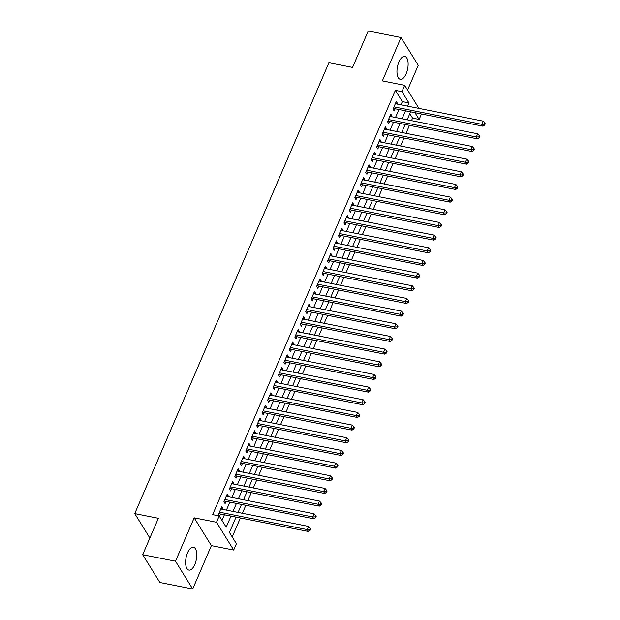<?xml version="1.0" encoding="UTF-8"?>
<svg xmlns="http://www.w3.org/2000/svg" width="620" height="620" viewBox="0 0 620 620"><rect width="100%" height="100%" fill="white"/><g stroke="black" fill="none" stroke-linecap="round" stroke-linejoin="round"><path stroke-width="0.93" d="M194.812 564.502A11.664 5.208 101.2 0 0 193.456 547.204A11.664 5.208 101.2 0 0 187.566 552.784A11.664 5.208 101.2 0 0 188.914 570.082A11.664 5.208 101.2 0 0 194.812 564.502M406.17 73.726A11.664 5.208 101.2 0 0 404.814 56.428A11.664 5.208 101.2 0 0 398.924 62.015A11.664 5.208 101.2 0 0 400.28 79.314A11.664 5.208 101.2 0 0 406.17 73.726M236.049 517.103L229.439 532.456L236.414 543.717L233.686 550.048L216.496 522.265L219.217 515.933L226.192 527.194L230.973 516.096M211.374 545.623L194.184 517.832L175.499 561.216L142.685 554.698L159.883 582.49L192.696 589L211.374 545.623L233.686 550.048M407.588 90.024L418.236 65.302L401.039 37.51L382.362 80.887L404.674 85.32L418.95 108.392M421.484 113.979L419.136 119.435L414.958 112.685M411.486 120.66L412.571 118.133L419.136 119.435M232.213 536.928L240.382 517.964M242.397 513.275L245.838 505.3M247.853 500.611L251.294 492.629M253.309 487.948L256.742 479.965M258.765 475.284L262.198 467.302M264.213 462.621L267.654 454.638M269.669 449.95L273.11 441.967M275.125 437.286L278.566 429.304M280.581 424.623L284.014 416.64M286.037 411.959L289.47 403.976M291.485 399.296L294.926 391.313M296.941 386.624L300.382 378.642M302.397 373.961L305.838 365.978M307.853 361.297L311.287 353.315M313.309 348.634L316.743 340.651M318.757 335.97L322.199 327.988M324.214 323.299L327.654 315.317M329.67 310.635L333.111 302.653M335.126 297.972L338.559 289.99M340.582 285.308L344.015 277.326M346.03 272.645L349.471 264.663M351.486 259.974L354.927 251.991M356.942 247.31L360.383 239.328M362.398 234.647L365.831 226.664M367.854 221.983L371.287 214.001M373.302 209.312L376.743 201.337M378.758 196.649L382.199 188.666M384.214 183.985L387.655 176.002M389.67 171.322L393.103 163.339M395.126 158.658L398.559 150.675M400.574 145.987L404.015 138.012M406.03 133.323L409.471 125.341M175.499 561.216L192.696 589M142.685 554.698L158.371 518.289L134.749 513.6L328.925 62.721L352.548 67.41L368.233 31L401.039 37.51M222.611 509.353L222.913 508.656L221.751 506.772L218.48 514.375L219.643 516.251L220.596 514.034M228.067 496.69L228.369 495.985L227.207 494.109L223.936 501.712L225.099 503.587L226.052 501.371M233.523 484.018L233.825 483.321L232.663 481.446L229.392 489.041L230.555 490.924L231.508 488.707M238.979 471.355L239.281 470.657L238.119 468.782L234.84 476.377L236.003 478.253L236.964 476.036M244.435 458.692L244.729 457.994L243.575 456.111L240.297 463.714L241.459 465.589L242.412 463.373M249.883 446.028L250.185 445.331L249.023 443.447L245.753 451.05L246.915 452.925L247.868 450.709M255.339 433.364L255.642 432.659L254.479 430.784L251.208 438.387L252.371 440.262L253.324 438.046M260.795 420.693L261.097 419.996L259.935 418.12L256.665 425.715L257.827 427.599L258.78 425.382M266.251 408.03L266.553 407.332L265.391 405.457L262.113 413.052L263.275 414.927L264.236 412.711M271.707 395.366L272.002 394.669L270.847 392.786L267.569 400.388L268.731 402.264L269.685 400.047M277.156 382.703L277.458 381.998L276.295 380.122L273.025 387.725L274.187 389.6L275.14 387.384M282.612 370.031L282.914 369.334L281.751 367.459L278.481 375.061L279.643 376.937L280.596 374.72M288.067 357.368L288.37 356.671L287.207 354.795L283.937 362.39L285.099 364.273L286.053 362.057M293.524 344.704L293.826 344.007L292.663 342.132L289.385 349.726L290.548 351.602L291.508 349.385M298.979 332.041L299.274 331.344L298.119 329.46L294.841 337.063L296.004 338.938L296.957 336.722M304.428 319.378L304.73 318.672L303.567 316.797L300.297 324.399L301.46 326.275L302.413 324.058M309.884 306.706L310.186 306.009L309.024 304.133L305.753 311.736L306.916 313.612L307.869 311.395M315.34 294.043L315.642 293.345L314.479 291.47L311.209 299.065L312.372 300.948L313.325 298.731M320.796 281.379L321.098 280.682L319.935 278.806L316.657 286.401L317.82 288.277L318.781 286.06M326.252 268.716L326.546 268.018L325.392 266.135L322.113 273.738L323.276 275.613L324.229 273.397M331.7 256.052L332.002 255.347L330.84 253.472L327.569 261.074L328.732 262.95L329.685 260.733M337.156 243.381L337.458 242.684L336.296 240.808L333.025 248.411L334.188 250.286L335.141 248.07M342.612 230.718L342.914 230.02L341.752 228.144L338.481 235.74L339.644 237.623L340.597 235.406M348.068 218.054L348.37 217.356L347.208 215.481L343.929 223.076L345.092 224.952L346.053 222.735M353.524 205.391L353.819 204.693L352.664 202.81L349.385 210.412L350.548 212.288L351.501 210.072M358.972 192.727L359.274 192.022L358.112 190.146L354.841 197.749L356.004 199.624L356.957 197.408M364.428 180.056L364.731 179.358L363.568 177.483L360.298 185.078L361.46 186.961L362.413 184.744M369.884 167.392L370.187 166.695L369.024 164.819L365.754 172.414L366.916 174.298L367.869 172.081M375.34 154.729L375.642 154.031L374.48 152.156L371.202 159.751L372.364 161.626L373.325 159.41M380.796 142.065L381.091 141.368L379.936 139.484L376.658 147.087L377.82 148.963L378.774 146.746M386.245 129.402L386.547 128.697L385.384 126.821L382.114 134.424L383.276 136.299L384.229 134.083M391.701 116.731L392.003 116.033L390.84 114.158L387.57 121.752L388.732 123.636L389.685 121.419M412.571 118.133L409.805 113.662M400.969 104.826L402.349 101.61L395.382 90.35L212.66 514.631L219.217 515.933M221.991 520.405L224.409 514.794M226.424 510.105L229.865 502.123M231.88 497.442L235.321 489.459M237.336 484.778L240.769 476.796M242.792 472.114L246.225 464.132M248.24 459.451L251.681 451.469M253.696 446.78L257.137 438.797M259.152 434.116L262.593 426.134M264.608 421.453L268.042 413.47M270.064 408.789L273.498 400.807M275.512 396.126L278.954 388.143M280.969 383.454L284.41 375.472M286.425 370.791L289.865 362.808M291.88 358.128L295.314 350.145M297.337 345.464L300.77 337.481M302.785 332.793L306.226 324.818M308.241 320.129L311.682 312.147M313.697 307.466L317.138 299.483M319.153 294.802L322.586 286.82M324.609 282.139L328.042 274.156M330.057 269.467L333.498 261.493M335.513 256.804L338.954 248.822M340.969 244.141L344.41 236.158M346.425 231.477L349.858 223.495M351.881 218.813L355.314 210.831M357.329 206.142L360.77 198.167M362.785 193.479L366.226 185.496M368.241 180.815L371.682 172.833M373.697 168.152L377.131 160.169M379.153 155.488L382.587 147.506M384.601 142.817L388.043 134.842M390.058 130.154L393.499 122.171M395.513 117.49L398.954 109.508M397.157 104.067L397.459 103.37L396.296 101.494L393.026 109.089L394.188 110.972L395.142 108.756M134.749 513.6L149.869 538.036M194.184 517.832L216.496 522.265M395.382 90.35L401.946 91.652L404.674 85.32M410.595 111.817L407.162 119.8M405.139 124.488L401.706 132.463M399.683 137.152L396.25 145.134M394.235 149.815L390.794 157.798M388.779 162.479L385.338 170.461M383.323 175.142L379.889 183.125M377.867 187.814L374.433 195.788M372.411 200.477L368.978 208.46M366.963 213.141L363.522 221.123M361.507 225.804L358.065 233.787M356.05 238.468L352.617 246.45M350.594 251.139L347.161 259.113M345.138 263.802L341.705 271.785M339.69 276.466L336.249 284.448M334.234 289.129L330.793 297.112M328.778 301.793L325.345 309.775M323.322 314.464L319.889 322.439M317.866 327.128L314.433 335.11M312.418 339.791L308.977 347.774M306.962 352.454L303.521 360.437M301.506 365.118L298.073 373.101M296.05 377.789L292.617 385.764M290.594 390.453L287.161 398.435M285.146 403.116L281.705 411.099M279.69 415.78L276.249 423.762M274.234 428.443L270.8 436.426M268.778 441.114L265.344 449.097M263.322 453.778L259.888 461.761M257.874 466.442L254.433 474.424M252.417 479.105L248.976 487.088M246.962 491.768L243.528 499.751M241.506 504.44L238.072 512.422M407.534 106.129L408.913 102.912L401.946 91.652M232.988 511.407L236.429 503.432M238.444 498.743L241.878 490.761M243.9 486.08L247.333 478.097M249.349 473.417L252.79 465.434M254.804 460.753L258.246 452.771M260.26 448.082L263.702 440.099M265.716 435.418L269.15 427.436M271.173 422.755L274.606 414.772M276.621 410.091L280.062 402.109M282.077 397.428L285.518 389.445M287.533 384.757L290.974 376.774M292.989 372.093L296.422 364.111M298.445 359.429L301.878 351.447M303.893 346.766L307.334 338.784M309.349 334.103L312.79 326.12M314.805 321.431L318.238 313.449M320.261 308.768L323.694 300.785M325.717 296.104L329.15 288.122M331.165 283.441L334.606 275.458M336.621 270.777L340.062 262.795M342.077 258.106L345.51 250.124M347.533 245.442L350.966 237.46M352.989 232.779L356.423 224.797M358.438 220.115L361.879 212.133M363.894 207.444L367.335 199.47M369.349 194.781L372.783 186.798M374.805 182.117L378.239 174.135M380.262 169.454L383.695 161.471M385.71 156.79L389.151 148.808M391.166 144.119L394.607 136.144M396.622 131.456L400.055 123.473M402.078 118.792L405.511 110.809M402.349 101.61L408.913 102.912M395.645 103.013L397.459 103.37M390.189 115.676L392.003 116.033M384.733 128.34L386.547 128.697M379.277 141.004L381.091 141.368M373.821 153.667L375.642 154.031M368.373 166.338L370.187 166.695M362.917 179.002L364.731 179.358M357.461 191.665L359.274 192.022M352.005 204.329L353.819 204.693M346.549 216.992L348.37 217.356M341.101 229.663L342.914 230.02M335.645 242.327L337.458 242.684M330.189 254.99L332.002 255.347M324.733 267.654L326.546 268.018M319.277 280.317L321.098 280.682M313.829 292.989L315.642 293.345M308.373 305.652L310.186 306.009M302.917 318.316L304.73 318.672M297.461 330.979L299.274 331.344M292.005 343.643L293.826 344.007M286.556 356.314L288.37 356.671M281.1 368.978L282.914 369.334M275.644 381.641L277.458 381.998M270.188 394.304L272.002 394.669M264.732 406.968L266.553 407.332M259.284 419.639L261.097 419.996M253.828 432.303L255.642 432.659M248.372 444.966L250.185 445.331M242.916 457.63L244.729 457.994M237.46 470.293L239.281 470.657M232.012 482.964L233.825 483.321M226.556 495.628L228.369 495.985M221.1 508.292L222.913 508.656M393.599 107.756L394.088 108.547L482.941 126.178L481.779 124.302L393.979 106.873M484.243 124.256L484.708 125L485.251 123.737L484.786 122.985L484.243 124.256L481.779 124.302L483.143 121.133L395.343 103.71M394.088 108.547A1.496 1.209 -31.7 0 0 393.56 108.539L393.235 108.593M482.941 126.178L484.708 125M484.786 122.985L483.143 121.133M388.143 120.419L388.632 121.21L477.485 138.841L476.323 136.966L388.523 119.536M478.787 136.919L479.252 137.671L479.803 136.4L479.338 135.648L478.787 136.919L476.323 136.966L477.687 133.796L389.887 116.374M388.632 121.21A1.496 1.209 -31.7 0 0 388.104 121.202L387.787 121.257M477.485 138.841L479.252 137.671M479.338 135.648L477.687 133.796M382.687 133.083L383.183 133.874L472.029 151.505L470.867 149.629L383.067 132.207M473.331 149.583L473.796 150.334L474.346 149.064L473.882 148.32L473.331 149.583L470.867 149.629L472.231 146.467L384.431 129.037M383.183 133.874A1.496 1.209 -31.7 0 0 382.649 133.866L382.331 133.92M472.029 151.505L473.796 150.334M473.882 148.32L472.231 146.467M377.239 145.746L377.727 146.537L466.581 164.176L465.418 162.293L377.611 144.871M467.883 162.246L468.348 162.998L468.89 161.735L468.425 160.983L467.883 162.246L465.418 162.293L466.782 159.131L378.975 141.701M377.727 146.537A1.496 1.209 -31.7 0 0 377.2 146.537L376.875 146.583M466.581 164.176L468.348 162.998M468.425 160.983L466.782 159.131M371.783 158.41L372.271 159.201L461.125 176.84L459.963 174.964L372.163 157.534M462.427 174.91L462.892 175.661L463.435 174.398L462.969 173.647L462.427 174.91L459.963 174.964L461.327 171.794L373.527 154.372M372.271 159.201A1.496 1.209 -31.7 0 0 371.744 159.201L371.419 159.247M461.125 176.84L462.892 175.661M462.969 173.647L461.327 171.794M366.327 171.081L366.815 171.872L455.669 189.503L454.507 187.627L366.707 170.198M456.971 187.581L457.436 188.325L457.979 187.062L457.514 186.31L456.971 187.581L454.507 187.627L455.871 184.458L368.071 167.036M366.815 171.872A1.496 1.209 -31.7 0 0 366.288 171.864L365.971 171.918M455.669 189.503L457.436 188.325M457.514 186.31L455.871 184.458M360.871 183.745L361.359 184.535L450.213 202.167L449.05 200.291L361.251 182.861M451.515 200.245L451.98 200.996L452.53 199.725L452.065 198.974L451.515 200.245L449.05 200.291L450.414 197.121L362.615 179.699M361.359 184.535A1.496 1.209 -31.7 0 0 360.832 184.528L360.514 184.582M450.213 202.167L451.98 200.996M452.065 198.974L450.414 197.121M355.415 196.408L355.911 197.199L444.757 214.83L443.594 212.954L355.795 195.533M446.059 212.908L446.524 213.66L447.074 212.389L446.609 211.645L446.059 212.908L443.594 212.954L444.959 209.792L357.159 192.363M355.911 197.199A1.496 1.209 -31.7 0 0 355.376 197.191L355.058 197.245M444.757 214.83L446.524 213.66M446.609 211.645L444.959 209.792M349.967 209.072L350.455 209.862L439.309 227.501L438.146 225.618L350.339 208.196M440.611 225.572L441.076 226.323L441.618 225.06L441.153 224.308L440.611 225.572L438.146 225.618L439.51 222.456L351.703 205.026M350.455 209.862A1.496 1.209 -31.7 0 0 349.928 209.862L349.603 209.909M439.309 227.501L441.076 226.323M441.153 224.308L439.51 222.456M344.511 221.735L344.999 222.526L433.853 240.165L432.69 238.289L344.89 220.86M435.155 238.235L435.62 238.987L436.162 237.724L435.697 236.972L435.155 238.235L432.69 238.289L434.054 235.12L346.255 217.697M344.999 222.526A1.496 1.209 -31.7 0 0 344.472 222.526L344.147 222.572M433.853 240.165L435.62 238.987M435.697 236.972L434.054 235.12M339.055 234.406L339.543 235.197L428.397 252.828L427.234 250.953L339.435 233.523M429.699 250.906L430.164 251.65L430.706 250.387L430.241 249.635L429.699 250.906L427.234 250.953L428.598 247.783L340.798 230.361M339.543 235.197A1.496 1.209 -31.7 0 0 339.016 235.189L338.698 235.244M428.397 252.828L430.164 251.65M430.241 249.635L428.598 247.783M333.599 247.07L334.087 247.861L422.941 265.492L421.778 263.616L333.978 246.194M424.243 263.57L424.708 264.322L425.258 263.05L424.793 262.299L424.243 263.57L421.778 263.616L423.142 260.447L335.342 243.024M334.087 247.861A1.496 1.209 -31.7 0 0 333.56 247.853L333.242 247.907M422.941 265.492L424.708 264.322M424.793 262.299L423.142 260.447M328.143 259.733L328.639 260.524L417.485 278.155L416.322 276.28L328.522 258.858M418.787 276.233L419.252 276.985L419.802 275.714L419.337 274.97L418.787 276.233L416.322 276.28L417.686 273.118L329.887 255.688M328.639 260.524A1.496 1.209 -31.7 0 0 328.104 260.516L327.786 260.571M417.485 278.155L419.252 276.985M419.337 274.97L417.686 273.118M322.695 272.397L323.183 273.188L412.036 290.827L410.874 288.943L323.067 271.521M413.339 288.897L413.804 289.649L414.346 288.385L413.881 287.633L413.339 288.897L410.874 288.943L412.238 285.781L324.43 268.351M323.183 273.188A1.496 1.209 -31.7 0 0 322.656 273.188L322.33 273.234M412.036 290.827L413.804 289.649M413.881 287.633L412.238 285.781M317.238 285.06L317.727 285.851L406.581 303.49L405.418 301.615L317.618 284.185M407.882 301.56L408.347 302.312L408.89 301.049L408.425 300.297L407.882 301.56L405.418 301.615L406.782 298.445L318.982 281.023M317.727 285.851A1.496 1.209 -31.7 0 0 317.2 285.851L316.874 285.905M406.581 303.49L408.347 302.312M408.425 300.297L406.782 298.445M311.783 297.732L312.271 298.522L401.125 316.154L399.962 314.278L312.162 296.848M402.427 314.231L402.892 314.976L403.434 313.712L402.969 312.961L402.427 314.231L399.962 314.278L401.326 311.108L313.526 293.686M312.271 298.522A1.496 1.209 -31.7 0 0 311.744 298.514L311.426 298.569M401.125 316.154L402.892 314.976M402.969 312.961L401.326 311.108M306.327 310.395L306.815 311.186L395.669 328.817L394.506 326.942L306.706 309.519M396.971 326.895L397.436 327.647L397.986 326.376L397.521 325.624L396.971 326.895L394.506 326.942L395.87 323.772L308.07 306.35M306.815 311.186A1.496 1.209 -31.7 0 0 306.288 311.178L305.97 311.232M395.669 328.817L397.436 327.647M397.521 325.624L395.87 323.772M300.871 323.059L301.367 323.849L390.213 341.481L389.05 339.605L301.25 322.183M391.514 339.558L391.979 340.31L392.53 339.039L392.065 338.295L391.514 339.558L389.05 339.605L390.414 336.443L302.614 319.013M301.367 323.849A1.496 1.209 -31.7 0 0 300.832 323.841L300.514 323.896M390.213 341.481L391.979 340.31M392.065 338.295L390.414 336.443M295.422 335.722L295.911 336.513L384.764 354.152L383.602 352.269L295.794 334.846M386.066 352.222L386.531 352.974L387.074 351.711L386.609 350.959L386.066 352.222L383.602 352.269L384.966 349.106L297.158 331.677M295.911 336.513A1.496 1.209 -31.7 0 0 295.383 336.513L295.058 336.559M384.764 354.152L386.531 352.974M386.609 350.959L384.966 349.106M289.966 348.386L290.454 349.184L379.308 366.815L378.146 364.94L290.346 347.51M380.61 364.885L381.075 365.637L381.618 364.374L381.153 363.622L380.61 364.885L378.146 364.94L379.51 361.77L291.71 344.348M290.454 349.184A1.496 1.209 -31.7 0 0 289.928 349.176L289.602 349.231M379.308 366.815L381.075 365.637M381.153 363.622L379.51 361.77M284.51 361.057L284.999 361.847L373.852 379.479L372.69 377.603L284.89 360.173M375.154 377.557L375.619 378.308L376.162 377.038L375.697 376.286L375.154 377.557L372.69 377.603L374.054 374.433L286.254 357.012M284.999 361.847A1.496 1.209 -31.7 0 0 284.471 361.84L284.154 361.894M373.852 379.479L375.619 378.308M375.697 376.286L374.054 374.433M279.054 373.721L279.543 374.511L368.396 392.142L367.234 390.267L279.434 372.845M369.698 390.22L370.163 390.972L370.714 389.701L370.249 388.949L369.698 390.22L367.234 390.267L368.598 387.097L280.798 369.675M279.543 374.511A1.496 1.209 -31.7 0 0 279.015 374.503L278.698 374.558M368.396 392.142L370.163 390.972M370.249 388.949L368.598 387.097M273.598 386.384L274.094 387.175L362.94 404.806L361.778 402.93L273.978 385.508M364.242 402.884L364.707 403.636L365.257 402.364L364.793 401.621L364.242 402.884L361.778 402.93L363.142 399.768L275.342 382.339M274.094 387.175A1.496 1.209 -31.7 0 0 273.56 387.167L273.242 387.221M362.94 404.806L364.707 403.636M364.793 401.621L363.142 399.768M268.15 399.048L268.638 399.838L357.492 417.477L356.329 415.594L268.522 398.172M358.794 415.547L359.259 416.299L359.801 415.036L359.337 414.284L358.794 415.547L356.329 415.594L357.694 412.432L269.886 395.002M268.638 399.838A1.496 1.209 -31.7 0 0 268.111 399.838L267.786 399.885M357.492 417.477L359.259 416.299M359.337 414.284L357.694 412.432M262.694 411.711L263.182 412.509L352.036 430.14L350.874 428.265L263.074 410.835M353.338 428.211L353.803 428.963L354.346 427.699L353.881 426.947L353.338 428.211L350.874 428.265L352.238 425.095L264.438 407.673M263.182 412.509A1.496 1.209 -31.7 0 0 262.655 412.502L262.33 412.556M352.036 430.14L353.803 428.963M353.881 426.947L352.238 425.095M257.238 424.382L257.726 425.173L346.58 442.804L345.418 440.929L257.618 423.499M347.882 440.882L348.347 441.634L348.889 440.363L348.425 439.611L347.882 440.882L345.418 440.929L346.781 437.759L258.982 420.337M257.726 425.173A1.496 1.209 -31.7 0 0 257.199 425.165L256.882 425.219M346.58 442.804L348.347 441.634M348.425 439.611L346.781 437.759M251.782 437.046L252.27 437.836L341.124 455.468L339.962 453.592L252.162 436.17M342.426 453.546L342.891 454.297L343.441 453.026L342.976 452.275L342.426 453.546L339.962 453.592L341.326 450.422L253.526 433M252.27 437.836A1.496 1.209 -31.7 0 0 251.743 437.829L251.426 437.883M341.124 455.468L342.891 454.297M342.976 452.275L341.326 450.422M246.326 449.709L246.822 450.5L335.668 468.131L334.506 466.256L246.706 448.834M336.97 466.209L337.435 466.961L337.985 465.697L337.52 464.946L336.97 466.209L334.506 466.256L335.87 463.094L248.07 445.664M246.822 450.5A1.496 1.209 -31.7 0 0 246.287 450.492L245.97 450.546M335.668 468.131L337.435 466.961M337.52 464.946L335.87 463.094M240.878 462.373L241.366 463.163L330.22 480.802L329.057 478.919L241.25 461.497M331.522 478.873L331.987 479.624L332.529 478.361L332.064 477.609L331.522 478.873L329.057 478.919L330.421 475.757L242.614 458.327M241.366 463.163A1.496 1.209 -31.7 0 0 240.839 463.163L240.513 463.21M330.22 480.802L331.987 479.624M332.064 477.609L330.421 475.757M235.422 475.036L235.91 475.835L324.764 493.466L323.601 491.59L235.802 474.161M326.066 491.536L326.531 492.288L327.073 491.025L326.608 490.273L326.066 491.536L323.601 491.59L324.965 488.421L237.165 470.999M235.91 475.835A1.496 1.209 -31.7 0 0 235.383 475.827L235.058 475.881M324.764 493.466L326.531 492.288M326.608 490.273L324.965 488.421M229.966 487.707L230.454 488.498L319.308 506.129L318.145 504.254L230.346 486.824M320.61 504.207L321.075 504.959L321.617 503.688L321.152 502.936L320.61 504.207L318.145 504.254L319.509 501.084L231.71 483.662M230.454 488.498A1.496 1.209 -31.7 0 0 229.927 488.49L229.609 488.545M319.308 506.129L321.075 504.959M321.152 502.936L319.509 501.084M224.51 500.371L224.998 501.161L313.852 518.793L312.689 516.917L224.889 499.495M315.154 516.871L315.619 517.622L316.169 516.351L315.704 515.6L315.154 516.871L312.689 516.917L314.053 513.755L226.254 496.325M224.998 501.161A1.496 1.209 -31.7 0 0 224.471 501.154L224.153 501.208M313.852 518.793L315.619 517.622M315.704 515.6L314.053 513.755M219.054 513.034L219.55 513.825L308.396 531.464L307.233 529.581L219.434 512.159M309.698 529.534L310.163 530.286L310.713 529.023L310.248 528.271L309.698 529.534L307.233 529.581L308.597 526.419L220.797 508.989M219.55 513.825A1.496 1.209 -31.7 0 0 219.015 513.817L218.697 513.871M308.396 531.464L310.163 530.286M310.248 528.271L308.597 526.419"/></g></svg>

